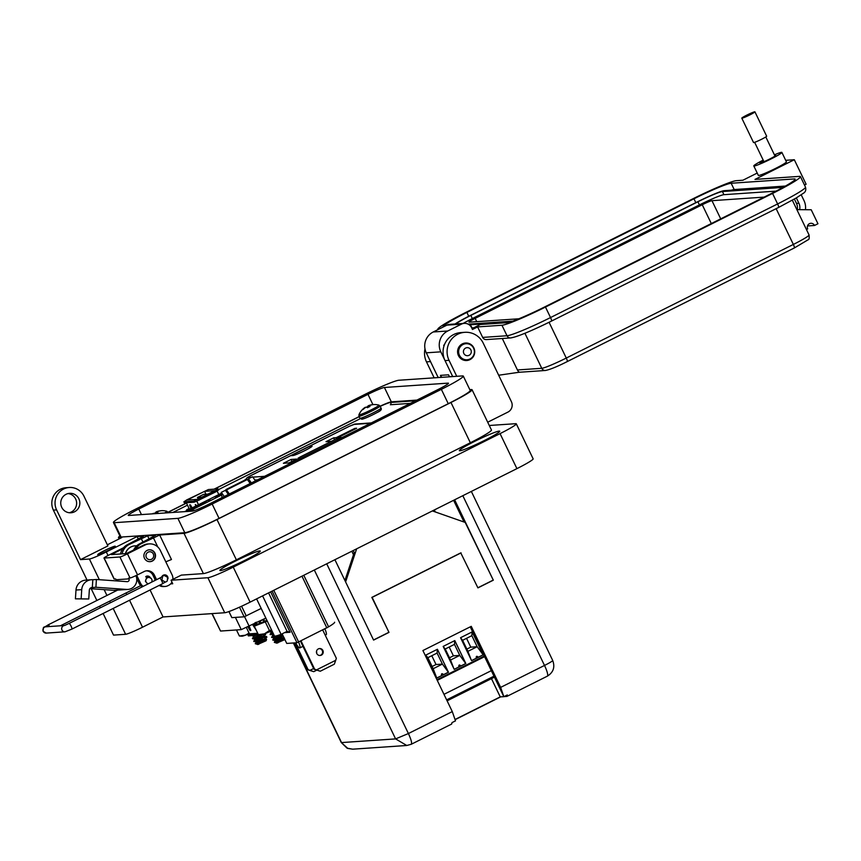 <?xml version="1.0" encoding="UTF-8"?>
<svg xmlns="http://www.w3.org/2000/svg" width="861" height="861" viewBox="0 0 861 861"><rect width="100%" height="100%" fill="white"/><g stroke="black" fill="none" stroke-linecap="round" stroke-linejoin="round"><path stroke-width="1.29" d="M215.035 490.899L193.596 501.156L194.112 502.221L184.383 502.889L183.867 501.812L186.934 499.8L208.373 489.554L218.091 488.897L215.035 490.899L215.541 491.975L217.047 490.985L218.769 494.569M198.514 504.697L196.792 501.124L215.541 491.975M249.281 626.399L250.874 630.467L250.056 630.532L248.043 627.002M248.312 626.873L249.486 627.809L248.99 626.539M254.576 624.978L254.867 625.732M256.201 630.112L252.65 624.709M252.919 624.58L254.921 627.443M254.608 625.947L253.887 624.096M257.73 633.276L249.421 633.847L246.483 627.723M218.802 494.548L217.08 490.964L218.608 489.963L218.091 488.897M195.888 506.02L195.296 504.514L196.76 505.579M190.991 508.464L189.603 504.901L190.421 504.847L192.154 507.882M191.885 508.022L190.981 507.56L191.282 508.324M194.112 502.221L196.749 501.134L198.471 504.729M189.452 509.238L186.331 502.749M259.441 634.718L248.409 635.924L247.893 634.858L249.421 633.847M258.074 634.008L247.893 634.858M258.139 635.257L257.622 634.191M198.869 498.993L199.386 500.058M204.552 491.351L187.171 500.047L197.417 499.348L214.787 490.662L204.552 491.351L205.93 494.225M193.596 501.156L183.867 501.812M190.981 507.56L191.755 507.183M250.056 630.532L250.755 630.177M207.931 494.085L203.519 494.386L197.438 497.432L198.181 498.971M197.438 497.432L201.851 497.131M211.935 613.613L220.545 631.048L241.263 629.628L265.855 618.101M257.6 642.726C263.358 639.755 266.35 637.689 266.576 636.548L265.403 639.325L262.401 641.628L257.708 644.448L255.286 643.705L262.271 640.584C258.354 643.07 256.826 644.362 257.708 644.448L266.103 640.756L266.576 639.422L265.07 638.819M263.961 641.413L262.196 642.209M257.697 644.545L266.576 639.422M265.36 639.379L262.928 640.186M258.591 644.329L265.672 639.303M265.489 639.185L264.392 639.271M263.208 639.562L260.183 640.595C255.136 642.812 255.48 642.349 261.227 639.196L264.338 636.527L263.735 636.042M264.219 638.916L258.526 640.821M264.144 636.408L263.057 636.494M261.873 636.785L258.849 637.818C253.791 640.035 254.146 639.572 259.893 636.419L262.583 634.471M260.011 640.25C254.964 642.467 255.319 642.005 261.066 638.851L264.176 636.171M262.885 636.139L257.191 638.033M258.677 637.474C253.629 639.691 253.973 639.228 259.721 636.075L261.701 634.718M255.286 643.694L256.298 641.671L254.006 641.51C255.007 641.219 267.588 634.385 265.403 634.116M255.168 640.519L253.747 641.187L255.136 639.239L252.574 638.765L260.044 634.761M253.834 637.743L252.413 638.41L253.801 636.462L255.545 635.429M253.791 636.462L254.673 635.493M262.271 640.584C265.758 638.528 267.244 637.301 266.738 636.892M266.576 636.548L264.187 636.957M263.423 637.194L259.452 638.668M253.92 641.542L253.834 641.165C254.834 640.875 267.427 634.04 265.231 633.771L264.575 633.771M264.058 636.548L265.231 633.771M260.905 634.826L258.117 635.892M252.574 638.765L259.183 634.826M253.64 636.118L251.907 635.687M265.36 634.105L262.261 634.761M261.077 635.17L253.995 638.087M266.706 636.882L263.595 637.538M262.411 637.947L255.33 640.864M282.591 634.794L272.926 640.186L275.316 640.326L274.304 642.349L281.45 639.131C277.522 641.639 275.929 642.963 276.693 643.102L284.905 639.594M283.011 640.035L281.31 640.799M276.704 643.189L284.604 638.991M284.367 638.033L281.956 638.83M277.672 642.941L284.399 638.539M284.044 637.818L283.398 637.915M282.225 638.216L279.061 639.292C274.132 641.477 274.562 640.961 280.352 637.775L283.054 635.762M276.672 643.167L284.227 638.195M283.226 637.57L277.533 639.465M282.709 635.041L282.064 635.138M280.88 635.44L277.726 636.516C272.786 638.69 273.217 638.184 279.018 634.998M278.889 638.948C273.959 641.122 274.39 640.616 280.18 637.431L282.892 635.418M281.891 634.794L276.198 636.688M274.196 639.153L272.754 639.841L273.97 637.549L277.231 635.644M273.852 634.729L272.797 635.117L273.766 634.535M273.12 633.201L270.246 634.632L273.594 634.191M272.517 631.952L271.463 632.329L272.42 631.759M271.516 633.599L270.085 634.288L272.259 631.414M281.45 639.131L283.926 637.57M276.758 641.305L283.753 637.226M282.43 635.838L278.458 637.323M272.926 640.186L282.419 634.439M272.851 636.376L274.293 635.633M270.246 634.632L272.948 632.857M274.304 642.349L276.65 643.102M273.152 633.276L271.689 633.944M273.981 637.549L271.581 637.409L274.465 635.978M274.551 636.031L273.023 636.72M283.172 636.01L282.602 636.182M281.418 636.591L274.358 639.508M249.313 633.621A15.466 1.216 154.3 0 1 245.493 635.17A15.466 1.216 154.3 0 1 241.919 636.182L239.38 635.999L236.474 629.961M249.055 633.083L245.493 635.17L239.38 635.999M263.079 619.855A9.966 0.786 154.3 0 1 260.786 620.641M266.888 620.254A17.016 1.335 154.3 0 1 264.531 621.319L264.069 621.696L263.175 619.597L260.108 620.889L260.808 623.073L259.473 623.45A17.016 1.335 154.3 0 1 256.976 624.365L258.451 624.236A13.55 1.065 -25.7 0 0 267.168 620.835M265.909 618.23A16.424 1.291 154.3 0 1 263.692 619.231L264.531 621.319L260.808 623.073M256.427 622.159L257.267 624.376L254.619 624.978A17.016 1.335 154.3 0 1 254.243 624.849A17.016 1.335 154.3 0 1 254.243 624.795M259.473 623.45L258.924 621.244M254.619 624.978L254.404 623.838M267.287 621.072L254.307 626.184L256.18 624.688M271.893 630.661A15.466 1.216 154.3 0 1 264.499 633.804A15.466 1.216 154.3 0 1 260.915 634.826L258.375 634.632L254.307 626.184M271.602 630.037L269.418 630.489L265.349 622.04M269.418 630.489L264.499 633.804L258.375 634.632M255.147 622.568L255.749 624.774M248.076 480.513L248.721 480.47M254.899 480.051L257.482 479.878M245.74 479.383L244.018 480.535M371.306 422.923L357.681 423.87M189.119 508.539L186.686 509.766L188.677 509.626M360.275 418.683L218.457 489.64M187.483 505.149L172.878 512.456M410.363 403.378L390.356 404.745M221.438 493.235L184.631 511.649M226.303 491.566L226.314 491.566A32.018 6.145 -116.6 0 0 225.969 490.103L226.465 489.963A35.075 6.737 63.4 0 1 229.327 493.966M208.114 500.736L209.901 499.767L208.932 500.338L210.299 500.241L208.114 500.736M188.559 510.648L198.062 506.193L188.419 510.616M204.003 506.548L198.256 509.099M195.049 510.358L190.324 510.681L221.74 494.957M199.063 505.515L205.252 502.092L206.812 501.985L198.977 505.493M221.255 494.591L215.433 497.432L220.384 494.892L215.702 496.614L221.299 494.505M231.857 617.585L228.951 611.547M239.498 607.177L244.137 616.81L231.878 617.638M244.137 616.81L261.206 608.436M199.956 505.256L201.937 503.814L205.521 502.899M203.196 503.803L200.032 505.547M205.23 502.437L203.164 503.739M225.969 489.565L246.87 479.114L247.333 479.523L226.465 489.963M318.344 648.903A3.466 3.39 86.1 0 0 320.088 655.479A3.466 3.39 86.1 0 0 323.123 651.131A3.466 3.39 86.1 0 0 318.344 648.903M319.28 648.602A3.466 3.39 -93.9 0 1 319.754 655.49M334.617 622.223A30.092 2.357 154.3 0 1 328.601 626.84L296.97 642.736L286.745 643.436L282.128 633.847M303.782 575.277L328.601 626.84M262.583 595.887L281.095 634.353A30.092 2.357 154.3 0 1 274.422 635.924L256.6 598.89M268.567 592.895L287.079 631.371L281.095 634.353M272.13 591.12L296.97 642.736M270.655 591.851L290.092 632.254L284.55 632.631M301.963 576.192L326.857 627.927M273.776 590.291L298.67 642.026M250.196 483.516A35.075 6.737 -116.6 0 0 247.333 479.523M221.977 497.636A40.585 7.792 -116.6 0 0 221.266 492.384L225.378 490.329A32.115 6.167 63.4 0 1 228.337 494.451M251.358 482.935A32.115 6.167 -116.6 0 0 248.398 478.813A40.585 7.792 63.4 0 1 248.904 481.654M255.469 480.879A32.115 6.167 -116.6 0 0 252.499 476.757L248.398 478.813M221.266 492.384A32.115 6.167 63.4 0 1 224.237 496.506M316.644 653.155A3.466 3.39 86.1 0 0 316.514 651.336M308.109 669.654L313.748 671.666L307.452 669.697L308.109 669.654L295.215 642.855M313.63 668.513L310.025 670.321M316.697 670.192L313.748 671.666M294.559 642.898L307.452 669.697M314.642 669.201L320.281 671.225L313.985 669.245L314.642 669.201L301.006 640.864M320.281 671.225L334.305 664.208L335.715 660.29L316.557 669.869M335.715 660.29L336.36 658.331L322.724 629.994M300.457 641.144L313.985 669.245M295.635 642.833A7.878 1.507 -116.6 0 0 299.832 647.913A7.878 1.507 -116.6 0 0 298.552 642.08M325.232 635.203L326.179 634.729A7.878 1.507 -116.6 0 0 324.888 628.907M287.079 631.371L290.092 632.254M455.275 719.592L500.693 696.85M345.605 581.95L356.637 548.834M454.63 499.8L493.321 580.185L477.92 587.88L460.764 552.891L371.823 597.394L388.989 632.383L373.588 640.089L334.907 559.704M432.383 510.928L465.209 522.433L493.321 580.185M354.226 552.525L344.917 580.497M466.544 638.335L470.784 647.149L477.155 646.708L467.921 651.336L462.615 640.304L471.85 635.676L477.155 646.708L483.139 654.823L476.294 658.245C475.982 656.093 476.671 655.748 478.35 657.223M466.856 649.108L470.784 647.149M432.104 666.5L436.032 664.531L442.403 664.1L433.169 668.717L427.863 657.696L437.097 653.068L442.403 664.1L448.377 672.215L441.542 675.637C441.23 673.485 441.908 673.141 443.587 674.615M431.791 655.727L436.032 664.531M449.474 657.804L453.403 655.845L459.785 655.404L450.551 660.021L445.245 649L454.479 644.372L459.785 655.404L465.758 663.519L458.913 666.941C458.601 664.789 459.29 664.444 460.969 665.919M449.173 647.031L453.403 655.845M471.171 659.784L467.921 651.336M476.294 658.245L471.57 660.613M436.419 677.177L433.169 668.717M436.818 678.005L441.542 675.637M453.801 668.48L450.551 660.021M458.913 666.941L454.199 669.309M462.615 640.304L460.667 637.947M483.215 654.823L472.183 631.888L460.549 637.71L471.58 660.635L483.215 654.823L472.108 631.92L471.85 635.676M437.097 653.068L437.345 649.323L448.463 672.215L437.42 649.28L425.797 655.092L436.828 678.027L448.463 672.215M427.863 657.696L425.915 655.339M454.479 644.372L454.716 640.627L465.833 663.519L454.802 640.584L443.167 646.407L454.21 669.331L465.833 663.519M445.245 649L443.286 646.643M491.319 670.654L443.975 694.332M347.876 748.457L352.709 749.178L347.058 748.166L341.257 742.516L347.876 748.457A11.806 7.674 114.2 0 1 347.058 748.166M462.82 495.699L544.507 665.445A11.806 0.926 -25.7 0 0 552.708 660.484L471.344 491.437M461.076 552.87L372.135 597.373L388.989 632.383M326.717 563.804L408.405 733.54C411.364 739.997 412.247 743.581 411.074 744.313L406.769 745.486L395.597 738.899L408.405 733.54L452.283 711.595L422.902 650.539L471.258 626.345L500.639 687.39L503.846 696.678L470.235 626.851M500.639 687.39L544.507 665.445A11.806 2.271 63.4 0 1 547.348 676.165L506.935 696.388L503.943 696.624M464.068 522.035L453.607 500.306M506.752 696.441L507.29 694.956L503.846 696.678L500.241 696.883L455.232 719.398M452.283 711.595L455.48 720.883L452.025 722.605L451.67 724.047L411.246 744.27L406.769 745.486L352.709 749.178M491.459 678.64L500.241 696.883M353.494 554.732L351.815 551.244M354.926 553.978L353.258 550.523M435.279 511.951L434.321 509.96M290.921 455.663L309.594 446.31L311.8 446.159A10.644 0.839 154.3 0 1 312.048 446.224A10.644 0.839 154.3 0 1 303.75 451.132A10.644 0.839 154.3 0 1 293.117 455.512L290.921 455.663M283.398 463.283L291.05 459.462L296.679 459.074L289.038 462.906L283.398 463.283M331.485 441.306L326.007 441.682L333.648 437.851L336.231 437.679L354.829 428.38L356.626 428.251L338.039 437.56L340.612 437.388M333.648 437.851L334.574 439.767M336.716 438.69L336.231 437.679M355.13 429.004L354.829 428.38M310.251 447.655L309.594 446.31M291.05 459.462L291.997 461.421M300.995 458.095L297.971 458.289L300.026 457.051L336.522 438.787L342.667 437.248M104.482 550.588A9.74 0.764 -25.7 0 0 97.723 554.678A9.74 0.764 -25.7 0 0 108.518 550.319A9.74 0.764 -25.7 0 0 115.277 546.229A9.74 0.764 -25.7 0 0 104.482 550.588M63.542 489.048A15.595 15.25 86.1 0 0 56.6 509.895L53.371 510.121A15.595 15.25 -93.9 0 1 65.996 487.724L69.224 487.498A15.595 15.25 86.1 0 0 63.542 489.048M69.321 512.747A9.74 9.536 86.1 0 0 68.019 493.579M74.498 511.811A9.74 9.536 -93.9 0 1 61.077 505.568A9.74 9.536 -93.9 0 1 69.623 493.331A9.74 9.536 -93.9 0 1 74.498 511.811M430.296 361.146A19.491 19.06 86.1 0 0 430.5 361.588L426.475 361.857L434.17 377.85M425 348.856A19.491 19.06 86.1 0 0 426.475 361.857M466.059 359.833A8.771 8.578 -93.9 0 1 464.714 360.404M469.945 359.64A8.771 8.578 -93.9 0 1 457.869 354.022A8.771 8.578 -93.9 0 1 465.553 343.012A8.771 8.578 -93.9 0 1 469.945 359.64M487.703 422.213L507.925 412.096A7.792 7.631 86.1 0 0 511.391 401.667L483.258 343.205A19.491 19.06 86.1 0 0 457.729 334.251A19.491 19.06 86.1 0 0 449.044 360.318L445.019 360.598L452.714 376.58M464.822 332.314L460.796 332.594A19.491 19.06 86.1 0 0 445.019 360.598M484.162 440.617A22.408 1.754 154.3 0 1 459.333 450.658A22.408 1.754 154.3 0 1 474.895 441.252A22.408 1.754 154.3 0 1 499.724 431.221A22.408 1.754 154.3 0 1 484.162 440.617M244.707 560.436A22.408 1.754 154.3 0 1 219.878 570.466A22.408 1.754 154.3 0 1 235.44 561.071A22.408 1.754 154.3 0 1 260.27 551.029A22.408 1.754 154.3 0 1 244.707 560.436M119.905 535.962A30.404 2.389 -25.7 0 0 118.484 537.598A30.404 2.389 -25.7 0 0 119.195 537.759L121.767 537.587L107.356 544.798M69.224 487.498A15.595 15.25 86.1 0 1 83.969 496.205L107.894 545.928L80.525 559.618L89.393 559.015A15.595 1.227 -25.7 0 0 106.301 551.944L137.093 536.543L143.679 536.134L127.643 544.572A13.636 13.345 86.1 0 0 120.486 553.989M122.09 553.881A13.636 13.345 -93.9 0 1 129.258 544.464L147.575 535.822L155.637 535.273L139.74 543.754A13.636 13.345 86.1 0 0 133.563 550.157M135.651 549.114A13.636 13.345 -93.9 0 1 141.355 543.635L159.662 535.004L184.017 533.336A30.404 2.389 -25.7 0 0 216.983 519.56L450.96 402.485A30.404 2.389 -25.7 0 0 472.065 389.732A30.404 2.389 -25.7 0 0 471.354 389.559L469.826 389.667M103.116 613.473L113.534 635.106L125.62 634.288A15.595 1.227 -25.7 0 0 142.528 627.217L163.052 616.95L224.732 612.741L207.888 577.731L171.059 580.239L181.327 575.105L203.39 573.598A30.404 2.389 -25.7 0 0 236.366 559.822L470.343 442.748A30.404 2.389 -25.7 0 0 491.448 429.994L472.065 389.732M137.093 536.543L138.373 539.212M159.662 535.004L171.457 559.51L165.807 561.824M163.052 616.95L150.072 589.979M80.525 559.618L56.6 509.895M53.371 510.121L87.026 580.034M91.201 588.73L96.862 600.494M99.607 606.187L100.371 607.78M444.868 360.285L440.81 351.837A15.584 15.25 -93.9 0 1 447.752 330.99L461.431 324.145A7.792 7.62 -93.9 0 1 464.262 323.37L449.754 324.36A7.792 7.62 86.1 0 0 446.913 325.135L433.234 331.98A15.584 15.25 86.1 0 0 426.292 352.827L438.163 377.495A7.792 7.62 86.1 0 0 438.206 377.57L430.5 361.588M463.552 343.399A8.771 8.578 -93.9 0 1 464.962 343.765M456.739 376.3L449.044 360.318M207.888 577.731A23.387 1.83 -25.7 0 0 233.245 567.13L500.058 433.621A23.387 1.83 -25.7 0 0 516.299 423.816A23.387 1.83 -25.7 0 0 515.75 423.687L489.274 425.485M170.661 583.876L172.738 583.736L171.059 580.239M224.732 612.741A23.387 1.83 -25.7 0 0 250.099 602.14L516.912 468.632A23.387 1.83 -25.7 0 0 533.142 458.827L516.299 423.816M168.035 512.338L186.503 503.104M214.4 489.145L359.209 416.692M380.185 406.349A15.595 1.227 154.3 0 1 390.399 402.474L415.594 400.752M152.289 561.06A5.941 5.812 -93.9 0 1 144.099 557.261A5.941 5.812 -93.9 0 1 149.308 549.802A5.941 5.812 -93.9 0 1 152.289 561.06M161.717 577.021A3.315 3.24 -93.9 0 1 164.537 574.857A3.315 3.24 -93.9 0 1 167.927 578.883M91.406 579.733L85.68 580.131A10.666 10.429 86.1 0 0 75.994 590.033L81.73 589.645A10.666 10.429 -93.9 0 1 92.827 579.733L96.41 579.496L95.905 587.267L126.632 589.43L113.727 590.312A9.74 9.525 86.1 0 0 115.019 590.312L127.923 589.43A9.74 9.525 -93.9 0 1 126.632 589.43M95.905 587.267L92.321 587.514A2.874 2.809 86.1 0 0 89.329 590.172L88.769 598.976L75.424 598.825L88.769 598.976M103.987 558.025L114.104 579.022A6.931 0.549 -25.7 0 0 114.265 579.066L104.159 558.057A6.931 0.549 154.3 0 1 103.987 558.025A6.931 0.549 154.3 0 1 108.798 555.119L123.586 547.714M146.618 576.17A3.315 3.24 -93.9 0 1 147.877 576.655M136.695 578.355L139.116 583.381A7.792 7.62 86.1 0 0 142.313 586.793M104.159 558.057L119.927 556.981A6.931 0.549 -25.7 0 0 127.439 553.838L145.003 545.056A11.688 11.441 -93.9 0 1 160.318 550.416L172.114 574.922A7.792 7.62 86.1 0 1 172.835 579.356M149.265 543.894L147.834 543.991A11.688 11.441 86.1 0 0 143.572 545.153L126.352 553.591L111.36 554.602L122.768 548.748M114.265 579.066L115.697 578.969L116.074 579.744A1.948 1.905 -93.9 0 1 116.246 580.895M127.439 553.838L137.545 574.847A6.931 0.549 -25.7 0 1 130.033 577.989L128.601 578.086L128.967 578.861A1.948 1.905 86.1 0 1 127.137 581.659L96.41 579.496M150.008 577.182A3.315 3.24 86.1 0 0 146.122 576.364M143.184 586.352A7.792 7.62 -93.9 0 1 140.547 583.284L137.179 576.278A7.792 7.62 86.1 0 0 136.619 575.299M163.827 574.997A3.315 3.24 -93.9 0 1 165.194 575.557M159.177 585.426A7.792 7.62 86.1 0 0 163.687 586.556L165.118 586.459A7.792 7.62 86.1 0 0 167.96 585.684L168.638 585.34A7.792 7.62 86.1 0 0 171.963 582.101M146.295 570.843A7.792 7.62 -93.9 0 1 152.946 575.202L155.378 580.26M137.545 574.847L144.164 571.532A7.792 7.62 -93.9 0 1 154.377 575.105L156.573 579.657M160.092 584.963A7.792 7.62 86.1 0 0 165.118 586.459M89.899 588.633L113.727 590.312M84.281 580.325L83.495 580.518M135.909 575.643A9.74 9.525 -93.9 0 1 127.923 589.43M92.827 579.733L92.321 587.514L91.567 587.568M75.994 590.033L75.424 598.825M81.73 589.645L81.16 598.438M149.157 549.813A5.941 5.812 -93.9 0 1 151.977 561.081A5.941 5.812 -93.9 0 1 149.965 561.663M148.114 552.159A3.961 3.874 -93.9 0 1 153.301 553.978A3.961 3.874 -93.9 0 1 151.536 559.273A3.961 3.874 -93.9 0 1 146.348 557.454A3.961 3.874 -93.9 0 1 148.114 552.159M125.555 553.645A10.87 10.633 -93.9 0 1 136.695 545.852M134.951 545.842A10.87 10.633 86.1 0 0 125.383 553.655M463.046 344.497A8.05 7.878 -93.9 0 1 474.131 349.663A8.05 7.878 -93.9 0 1 467.071 359.769A8.05 7.878 -93.9 0 1 463.046 344.497M465.618 348.059A4.025 3.939 -93.9 0 1 470.892 349.91A4.025 3.939 -93.9 0 1 469.094 355.292A4.025 3.939 -93.9 0 1 463.821 353.44A4.025 3.939 -93.9 0 1 465.618 348.059M372.91 404.616L367.981 394.349L138.782 509.034L141.462 514.598M167.992 512.23L186.45 502.996M214.088 489.166L359.155 416.584M367.981 394.349A15.154 1.184 154.3 0 1 384.415 387.482L448.107 383.134A15.154 1.184 154.3 0 1 448.463 383.22A15.154 1.184 154.3 0 1 437.937 389.581L208.749 504.255A15.154 1.184 154.3 0 1 192.315 511.122L128.623 515.47A15.154 1.184 154.3 0 1 128.267 515.384A15.154 1.184 154.3 0 1 138.782 509.034M364.569 394.586L135.381 509.26A31.609 2.475 -25.7 0 0 113.437 522.53A31.609 2.475 -25.7 0 0 114.179 522.702L177.872 518.354A31.609 2.475 -25.7 0 0 212.161 504.029L441.349 389.344A31.609 2.475 -25.7 0 0 463.293 376.085A31.609 2.475 -25.7 0 0 462.551 375.913L398.858 380.25A31.609 2.475 -25.7 0 0 364.569 394.586M380.11 406.198A15.154 1.184 154.3 0 1 391.325 401.839L384.415 387.482M416.928 400.096L391.325 401.839M113.437 522.53L120.346 536.887A31.609 2.475 -25.7 0 0 121.089 537.06L184.781 532.711A31.609 2.475 -25.7 0 0 219.071 518.387L448.258 403.701A31.609 2.475 -25.7 0 0 470.203 390.442L463.293 376.085M154.915 579.313A3.164 2.938 75.8 0 0 154.926 580.475M148.469 583.715A3.164 3.153 -39.5 0 1 146.445 582.596L145.401 581.197L146.865 576.967L148.038 576.644L151.321 578.581A3.164 3.153 -39.5 0 1 151.633 582.133M146.445 582.596A3.164 3.153 -39.5 0 1 147.188 577.935A3.164 3.153 -39.5 0 1 151.321 578.581M774.416 154.829A15.584 1.227 154.3 0 1 781.519 152.322A15.584 1.227 154.3 0 1 781.885 152.408A15.584 1.227 154.3 0 1 769.723 159.608A15.584 1.227 154.3 0 1 754.161 166.012A15.584 1.227 154.3 0 1 753.795 165.925A15.584 1.227 154.3 0 1 763.19 160.103M781.885 152.408L786.427 161.857A15.584 1.227 154.3 0 1 774.265 169.057A15.584 1.227 154.3 0 1 758.702 175.461A15.584 1.227 154.3 0 1 758.337 175.375L753.795 165.925M763.438 160.63A8.771 0.689 -25.7 0 0 759.94 162.966A8.771 0.689 -25.7 0 0 760.145 163.02A8.771 0.689 -25.7 0 0 768.895 159.414A8.771 0.689 -25.7 0 0 775.739 155.367A8.771 0.689 -25.7 0 0 775.535 155.314A8.771 0.689 -25.7 0 0 774.739 155.497M794.391 199.052L796.468 203.379A9.74 9.525 -93.9 0 1 797.264 209.632M757.228 173.061L742.903 180.229L736.295 180.681A40.133 3.153 -25.7 0 0 692.761 198.88L465.683 312.5A40.133 3.153 -25.7 0 0 437.818 329.343A40.133 3.153 -25.7 0 0 438.131 329.537M799.643 209.654A9.74 9.525 86.1 0 0 798.89 203.207L796.36 197.965A9.74 9.525 86.1 0 0 796.339 197.922M464.262 323.37A7.792 7.62 -93.9 0 1 471.634 327.729L472.474 329.472L477.607 326.911L501.952 325.254A40.133 3.153 -25.7 0 0 545.476 307.054L772.565 193.434A40.133 3.153 -25.7 0 0 800.429 176.591A40.133 3.153 -25.7 0 0 799.482 176.376L754.989 179.411L794.316 159.726L785.684 160.318M470.02 325.49L470.644 325.167L469.74 325.232M443.286 326.954A34.289 2.691 154.3 0 1 443.081 326.803A34.289 2.691 154.3 0 1 466.888 312.425L693.966 198.794A34.289 2.691 154.3 0 1 731.161 183.253L794.359 178.937A34.289 2.691 154.3 0 1 795.155 179.131A34.289 2.691 154.3 0 1 771.348 193.51L544.27 307.14A34.289 2.691 154.3 0 1 507.086 322.681L480.32 324.511L472.076 328.633M794.316 159.726L806.111 184.232L804.486 185.04M801.225 194.834L804.023 200.645A15.584 15.25 -93.9 0 1 805.444 209.707M796.866 209.632L811.213 209.761L817.95 223.763L814.528 225.474A3.896 3.81 -93.9 0 0 810.847 223.3A3.896 3.81 -93.9 0 0 807.693 228.897L806.434 229.521M477.607 326.911L482.666 337.415A3.896 3.81 86.1 0 0 486.347 339.589L510.691 337.932A3.896 3.81 86.1 0 1 507.011 335.747A40.133 3.153 -25.7 0 0 550.534 317.558L777.612 203.939A40.133 3.153 -25.7 0 0 805.476 187.095L800.429 176.591M731.344 190.184A34.289 2.691 154.3 0 1 734.196 189.549L785.436 186.051M472.269 328.536L470.644 325.167M807.489 225.948L814.528 225.474M441.424 377.355A7.792 7.62 -93.9 0 1 441.392 377.269L440.466 375.364L448.527 374.815L449.453 376.72A7.792 7.62 86.1 0 0 449.485 376.795M498.67 375.235L519.334 372.221A5.844 5.715 -93.9 0 1 517.429 369.961L502.286 338.502M473.808 327.761L471.957 327.89M441.811 377.322A7.792 7.62 -93.9 0 1 440.466 375.364M455.092 324.005A24.549 1.926 154.3 0 1 470.418 315.427L697.507 201.808A24.549 1.926 154.3 0 1 724.123 190.679L784.554 186.557M509.938 322.046L469.234 324.823M455.846 323.951A22.601 1.776 154.3 0 1 470.827 315.406L697.905 201.775A22.601 1.776 154.3 0 1 722.411 191.54L783.036 187.397M512.769 321.121L468.147 324.156M463.078 323.456A22.601 1.776 154.3 0 1 472.334 318.559L699.423 204.929A22.601 1.776 154.3 0 1 723.929 194.683L776.041 191.131M518.849 318.785L469.148 322.175A8.965 0.7 154.3 0 1 468.933 322.122A8.965 0.7 154.3 0 1 475.164 318.366L702.242 204.735A8.965 0.7 154.3 0 1 711.961 200.678L764.159 197.115M754.753 111.801A7.286 0.57 154.3 0 1 754.925 111.833A7.286 0.57 154.3 0 1 749.242 115.202A7.286 0.57 154.3 0 1 741.967 118.194A7.286 0.57 154.3 0 1 741.795 118.151A7.286 0.57 154.3 0 1 747.477 114.793A7.286 0.57 154.3 0 1 754.753 111.801M754.925 111.833L766.656 136.199A7.286 0.57 154.3 0 1 760.973 139.568A7.286 0.57 154.3 0 1 753.698 142.56A7.286 0.57 154.3 0 1 753.526 142.517L741.795 118.151M365.527 407.533L365.365 407.264A16.919 3.433 60.1 0 0 365.161 407.35A16.919 14.11 62 0 0 364.881 407.522A16.919 14.11 62 0 0 364.429 407.856A16.951 16.639 61.3 0 0 362.535 409.502L363.148 409.459A16.951 16.402 -75.2 0 1 365.064 407.813A16.919 16.359 24.6 0 1 365.957 407.285A16.919 9.18 55.4 0 1 366.571 407.188A16.951 3.121 58.3 0 1 367.399 407.683L369.993 406.392A16.951 3.358 -111.5 0 0 369.251 405.843A16.919 3.207 -109.7 0 1 369.369 405.585A16.919 13.884 -100.3 0 1 370.187 405.251A16.951 16.402 -75.2 0 1 372.619 404.724L372.006 404.767A16.951 16.639 61.3 0 0 369.552 405.294A16.919 16.585 -112.7 0 0 368.573 405.639A16.919 9.417 -112.7 0 0 368.045 405.918A16.951 3.358 -111.5 0 0 367.755 406.543L366.388 407.21M364.881 407.522A16.951 16.951 0 0 0 358.951 414.722A11.118 0.872 -25.7 0 0 359.209 414.873A11.118 0.872 -25.7 0 0 370.757 410.084A11.118 0.872 -25.7 0 0 378.905 405.122L378.905 405.122A16.951 16.951 0 0 0 372.447 404.659M369.552 406.618L369.251 405.843M368.11 407.35L367.755 406.543M368.519 407.145L368.045 405.918M369.078 406.866L368.573 405.639M155.701 513.63L157.907 512.51A16.951 3.358 -111.5 0 0 157.165 511.961A16.919 3.207 -109.7 0 1 157.283 511.703A16.919 13.884 -100.3 0 1 158.101 511.369A16.951 16.402 -75.2 0 1 160.533 510.842L159.92 510.885A16.951 16.639 61.3 0 0 157.466 511.412A16.919 16.585 -112.7 0 0 156.487 511.757A16.919 9.417 -112.7 0 0 155.959 512.047A16.951 3.358 -111.5 0 0 155.669 512.661L154.313 513.328M164.634 513.016A11.118 0.872 -25.7 0 0 166.819 511.24L166.819 511.24A16.951 16.951 0 0 0 160.361 510.788M153.441 513.662L153.28 513.382A16.919 3.433 60.1 0 0 153.075 513.468A16.919 14.11 62 0 0 152.795 513.651A16.919 14.11 62 0 0 152.526 513.845A16.951 16.951 0 0 1 152.795 513.651M153.204 513.791A16.919 16.359 24.6 0 1 153.871 513.414A16.919 9.18 55.4 0 1 154.485 513.307A16.951 3.121 58.3 0 1 155.109 513.662M157.466 512.747L157.165 511.961M156.024 513.468L155.669 512.661M156.433 513.264L155.959 512.047M156.993 512.984L156.487 511.757M235.387 617.402L241.263 629.628M244.556 616.68L249.249 626.421M212.15 613.602L220.545 631.048M246.246 615.927L241.586 606.23M388.677 632.404L373.545 639.981M493.009 580.206L477.877 587.772M493.977 676.176L446.633 699.864M447.096 700.832L494.44 677.144L447.107 700.832M484.582 656.674L437.248 680.362L484.582 656.674M484.28 656.028L436.936 679.716M314.319 570.004L395.597 738.899L341.537 742.58L293.601 642.973M349.351 426.281A3.961 0.764 63.4 0 1 349.394 426.238L355.195 424.042A3.961 3.874 86.1 0 0 353.753 424.43L370.585 423.278M349.458 426.227L250.411 475.789A3.961 0.764 -116.6 0 0 250.347 475.799L349.394 426.238A3.961 0.764 63.4 0 1 349.458 426.227L353.753 424.43M245.611 479.738L247.053 477.715L250.347 475.799A3.961 0.764 -116.6 0 0 250.293 475.842M250.411 475.789L247.753 477.468L251.595 477.209M252.79 477.123L264.575 476.327M245.837 479.62A3.961 3.874 -93.9 0 1 247.753 477.468M298.53 459.333L298.035 458.31M127.643 544.572L129.258 544.464M139.74 543.754L141.355 543.635M450.96 402.485L470.343 442.748M216.983 519.56L236.366 559.822M184.017 533.336L203.39 573.598M147.575 535.822L149.125 539.051M157.821 546.993L153.323 537.651M142.991 542.129L141.236 538.469M106.301 551.944L108.023 555.506M126.04 592.96L126.804 594.553M129.548 600.246L142.528 627.217M89.393 559.015L99.349 579.701M104.138 589.634L106.936 595.457M109.681 601.15L110.445 602.743M113.178 608.436L125.62 634.288M119.195 537.759L119.625 538.663M500.058 433.621L516.912 468.632M233.245 567.13L250.099 602.14M391.454 404.67L390.399 402.474M145.003 545.056L143.572 545.153M130.033 577.989L119.927 556.981M116.074 579.744L128.967 578.861M140.547 583.284L139.116 583.381M137.179 576.278L136.189 576.353M112.726 553.774L113.082 554.495M154.377 575.105L152.946 575.202M121.089 537.06L114.179 522.702M441.349 389.344L448.258 403.701M212.161 504.029L219.071 518.387M177.872 518.354L184.781 532.711M159.651 578.129A3.164 0.603 63.4 0 1 159.694 578.097A3.164 0.603 63.4 0 1 161.76 580.874A3.164 0.603 63.4 0 1 162.525 583.747A3.164 0.603 63.4 0 1 162.471 583.758M162.191 576.741A3.164 3.089 -93.9 0 1 164.429 575.525L167.615 577.344C166.948 583.241 168.067 580.034 162.525 583.747L71.893 629.1A3.164 0.603 63.4 0 1 71.85 629.111M164.86 581.842L161.911 580.088L162.6 576.483L159.694 578.097A3.164 0.603 63.4 0 1 159.737 578.086L69.063 623.439A3.164 0.603 63.4 0 1 69.117 623.429A3.164 0.603 63.4 0 1 71.129 626.227A3.164 0.603 63.4 0 1 71.893 629.1L64.984 631.813L46.236 633.093A3.164 3.089 86.1 0 1 44.654 627.099A3.164 3.089 86.1 0 1 45.805 626.786L64.338 625.516M64.295 625.527A3.164 3.089 86.1 0 0 61.992 630.048A3.164 3.089 86.1 0 0 64.984 631.813M49.615 626.528A3.164 0.603 -116.6 0 0 48.184 624.86A3.164 0.603 -116.6 0 0 48.141 624.871C42.211 629.025 43.879 625.021 43.05 631.274L46.236 633.093M798.89 203.207L796.468 203.379M567.162 361.62A3.896 0.743 -116.6 0 0 567.216 361.598L794.305 247.979A3.896 0.743 -116.6 0 1 794.24 247.99L567.259 361.566M772.565 193.434L777.612 203.939A3.896 0.743 63.4 0 1 778.559 207.469A3.896 0.743 63.4 0 1 778.495 207.49L551.514 321.056M545.476 307.054L550.534 317.558A3.896 0.743 63.4 0 1 551.47 321.099A3.896 0.743 63.4 0 1 551.417 321.11A36.237 2.841 -25.7 0 1 512.112 337.544M501.952 325.254L507.011 335.747L482.666 337.415M794.359 178.937L794.8 179.874M731.161 183.253L734.196 189.549M693.966 198.794L695.828 202.647M466.888 312.425L468.739 316.278M518.796 372.296L545.454 370.478A3.896 3.81 -93.9 0 1 541.763 368.304L517.429 369.961M545.454 370.478C550.018 369.573 557.271 366.614 567.216 361.598A3.896 0.743 -116.6 0 0 566.28 358.058A22.601 1.776 154.3 0 1 541.763 368.304L524.919 333.282M776.148 208.674L793.358 244.438A22.601 1.776 154.3 0 0 809.049 234.956C809.415 238.066 809.125 239.659 808.178 239.735L794.305 247.979A3.896 0.743 -116.6 0 0 793.358 244.438L566.28 358.058L549.07 322.294M441.392 377.269L438.163 377.495M449.453 376.72L452.671 376.505M440.81 351.837L426.292 352.827M447.752 330.99L433.234 331.98M461.431 324.145L446.913 325.135M723.929 194.683L722.411 191.54M697.905 201.775L699.423 204.929M470.827 315.406L472.334 318.559M720.711 218.855L711.961 200.678M702.242 204.735L711.304 223.559M475.164 318.366L476.746 321.659M359.952 418.22A11.688 0.915 -25.7 0 0 360.221 418.285A11.688 0.915 -25.7 0 0 372.899 412.989A11.688 0.915 -25.7 0 0 381.025 408.082C381.983 409.459 380.616 410.966 376.935 412.613C370.144 416.25 365.096 418.457 361.814 419.232L359.952 418.22L358.972 416.207A11.688 0.915 -25.7 0 0 359.252 416.272A11.688 0.915 -25.7 0 0 371.93 410.966A11.688 0.915 -25.7 0 0 380.045 406.058L378.905 405.122M362.427 419.059A10.009 0.786 -25.7 0 0 373.287 414.528A10.009 0.786 -25.7 0 0 379.992 410.266M167.389 512.822A11.688 0.915 -25.7 0 0 167.96 512.187L166.819 511.24M266.361 639.228L265.339 639.163M266.393 636.527L264.004 636.387M271.581 637.409L272.808 635.106M271.301 631.985L268.912 631.856M254.081 623.999L254.243 624.849M256.836 624.429L256.287 622.223M263.993 621.664L263.154 619.586M228.908 611.568L231.835 617.628M302.964 646.342L299.832 647.913M552.708 660.484C555.173 667.146 553.386 672.376 547.348 676.165M341.257 742.516L293.364 642.984M355.195 424.042L371.263 422.945M298.476 459.365L297.971 458.289M118.484 537.598L119.119 538.911M465.973 343.7L462.217 343.959M444.254 345.186L443.673 345.218M69.063 623.439L64.553 625.506M162.643 575.654L164.429 575.525M60.442 625.786L140.72 585.62M145.681 576.805L148.038 576.644M48.141 624.871L117.548 590.14M136.759 580.529L137.545 580.131M805.476 187.095C806.251 190.033 805.509 192.111 803.238 193.348L796.124 198.041L778.559 207.469L551.47 321.099C530.602 331.334 517.009 336.942 510.691 337.932M809.049 234.956L792.335 200.215M765.806 136.942L775.008 156.067M754.634 142.323L763.955 161.685M380.045 406.058L381.025 408.082M358.972 416.207L358.951 414.722M167.96 512.187L168.239 512.769"/></g></svg>
